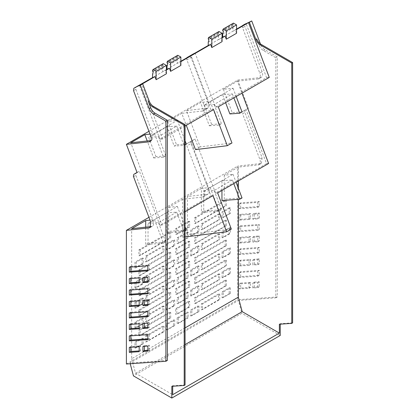 <?xml version="1.0" encoding="UTF-8"?>
<svg xmlns="http://www.w3.org/2000/svg" width="419" height="419" viewBox="0 0 419 419"><rect width="100%" height="100%" fill="white"/><g stroke="black" fill="none" stroke-linecap="round" stroke-linejoin="round"><path stroke-width="0.31" stroke-dasharray="2.1 1.57" d="M192.677 54.297A90.305 52.139 60 0 0 191.865 54.784A2.624 1.514 60 0 0 191.583 57.157L208.767 102.503L208.049 108.071L186.445 110.616L200.198 146.907L231.974 142.989M218.278 106.85L215.581 107.039L195.118 53.035M200.198 146.907L195.495 149.625M149.992 134.085L154.501 133.588L177.368 120.389L167.684 121.447L181.746 113.329L186.287 125.323M167.684 121.447L176.514 144.749L174.189 146.09L166.872 126.779L148.651 137.301L155.968 156.612L153.647 157.953L147.21 140.962M185.072 211.721L161.944 225.071L130.759 142.769M186.445 110.616L200.507 102.498L210.191 101.435L233.053 88.236L223.374 89.299L237.432 81.181L241.978 93.17M223.374 89.299L232.199 112.596L229.879 113.937M222.562 94.626L204.341 105.148L214.167 104.467L232.388 93.945L222.562 94.626L225.595 102.629M204.341 105.148L211.658 124.459L209.338 125.8L200.507 102.498M186.864 57.801A2.624 1.514 -120 0 0 186.879 59.87L204.063 105.216L208.767 102.503M177.766 55.271L177.3 56.282L177.3 57L178.023 57.413L177.3 60.111L177.3 63.321L180.867 61.263M167.029 69.255L177.3 63.321A90.347 52.16 60 0 1 179.693 62.337L180.867 61.661M222.075 37.469L208.238 45.462M236.557 29.11L222.714 37.102M215.581 107.039L266.568 77.604L246.105 23.6M266.568 77.604L269.265 77.415M185.072 126.025L162.593 139.003L141.826 84.198M166.385 73.786L165.217 70.696L166.385 70.02M180.867 65.427L179.693 62.337M222.075 41.638L220.902 38.548L222.075 37.867M236.557 33.279L235.384 30.184L236.557 29.508M162.593 139.003L159.89 139.192L210.877 109.752L213.58 109.569M210.877 109.752L190.415 55.748M207.201 108.343L202.497 111.056A6.128 3.535 -120 0 0 203.346 110.784A6.128 3.535 -120 0 0 203.969 110.234A6.128 3.535 -120 0 0 204.613 107.992A6.128 3.535 -120 0 0 204.613 107.966A6.128 3.535 -120 0 0 204.063 105.216M202.497 111.056L181.746 113.329M210.191 101.435L219.163 125.119L209.338 125.8M219.163 125.119L221.483 123.778L211.658 124.459M214.167 104.467L221.483 123.778M232.388 93.945L233.865 97.852M242.025 111.915L232.199 112.596M233.053 88.236L236.19 96.511M268.621 163.483L266.568 163.625L246.105 109.621A90.305 52.139 -120 0 0 243.664 110.888A90.305 52.139 -120 0 0 242.852 111.37A2.624 1.514 -120 0 0 242.57 113.743L244.921 112.386L262.1 157.733L261.388 163.3L258.188 164.929L238.332 167.108L238.332 180.971M238.332 188.189L238.332 199.376M242.554 25.648A2.624 1.514 -120 0 0 242.57 27.722L259.749 73.063L262.1 71.707A6.128 3.535 60 0 1 261.388 77.274A6.128 3.535 60 0 1 260.539 77.546L258.188 78.903A6.128 3.535 -120 0 0 259.036 78.631A6.128 3.535 -120 0 0 259.66 78.081A6.128 3.535 -120 0 0 259.749 73.063M258.188 78.903L237.432 81.181M258.188 164.929A6.128 3.535 -120 0 0 259.036 164.657A6.128 3.535 -120 0 0 259.66 164.107A6.128 3.535 -120 0 0 259.749 159.089L242.57 113.743M217.634 192.923L215.581 193.065L266.568 163.625M231.335 229.093L187.345 234.52L187.345 196.542L208.049 194.091L203.346 196.81A6.128 3.535 -120 0 0 203.969 196.26A6.128 3.535 -120 0 0 204.613 194.018A6.128 3.535 -120 0 0 204.613 193.987A6.128 3.535 -120 0 0 204.063 191.242L186.879 145.896L189.865 144.173L191.583 143.183L208.767 188.529C209.51 190.629 209.495 192.279 208.72 193.478L208.049 194.091M208.767 188.529L204.063 191.242M215.581 193.065L195.118 139.061L191.865 140.81L191.347 141.994L191.583 143.183M185.072 236.934L182.642 237.233L187.345 234.52M212.931 195.636L210.877 195.778L190.415 141.774A90.305 52.139 -120 0 0 187.974 143.036A90.305 52.139 -120 0 0 187.162 143.523A2.624 1.514 -120 0 0 186.879 145.896M182.642 237.233L182.642 199.255L202.497 197.082A6.128 3.535 -120 0 0 203.346 196.81M161.944 225.071L159.89 225.218L210.877 195.778M185.072 327.899L131.655 358.737L131.655 228.695M136.992 172.476L136.18 172.963L135.656 174.147L135.892 175.331L153.076 220.687C153.825 222.782 153.81 224.427 153.035 225.626L152.359 226.244L150.919 226.585M159.89 225.218L139.427 171.209L137.034 172.45M136.987 86.45L136.18 86.937A2.624 1.514 60 0 0 135.892 89.31L153.076 134.656L152.359 140.218L150.919 140.559M159.89 139.192L139.427 85.188M172.696 386.255L172.696 385.815L185.072 384.956M131.655 358.737L135.531 373.235L172.696 394.693M154.501 133.588L163.473 157.266L153.647 157.953M163.473 157.266L165.793 155.926L155.968 156.612M166.872 126.779L176.698 126.098L158.476 136.62L148.651 137.301M158.476 136.62L165.793 155.926M176.698 126.098L184.014 145.409L174.189 146.09M186.34 144.068L176.514 144.749M184.014 145.409L185.072 144.796M177.368 120.389L185.072 140.732M166.385 69.622L152.547 77.615M222.714 33.892L232.985 27.963L232.985 31.174A90.347 52.16 60 0 1 235.384 30.184M246.016 23.506L245.204 23.993L244.921 26.36L242.57 27.722M208.238 42.251L218.509 36.322L218.509 39.533A90.347 52.16 60 0 1 220.902 38.548M163.29 63.63L162.818 64.641L162.818 65.359L163.541 65.773L162.818 68.47L162.818 71.68L165.217 70.696M218.98 31.477L218.509 33.206L219.231 33.625L208.961 39.554M218.509 36.322L219.231 33.625M232.985 27.963L233.708 25.266L223.437 31.195M233.456 23.118L232.985 24.847L233.708 25.266M238.332 167.108L224.27 175.226L233.053 174.262L210.191 187.461L201.408 188.424L201.408 212.375L203.728 211.035L203.728 191.216L221.95 180.694L221.95 190.43M201.408 188.424L187.345 196.542M182.642 199.255L168.585 207.374L168.585 231.325L166.259 232.665L166.259 212.847L148.038 223.364L148.038 243.182L145.718 244.523L145.718 227.15M224.27 175.226L224.27 199.172L221.95 200.512M185.072 344.628L135.531 373.235M280.238 324.165L280.238 323.725L279.373 324.227M171.832 386.313L172.696 385.815M292.614 322.871L280.238 323.725M260.539 163.572L237.762 166.071L237.762 299.711L277.268 296.971L277.268 56.843L264.892 49.699C262.996 48.531 261.556 46.724 260.576 44.283L260.445 43.943M256.732 38.92L259.089 45.137C260.073 47.583 261.514 49.384 263.41 50.558L275.786 57.702L275.786 297.83L238.421 300.423L241.868 313.307L133.462 375.895M195.118 139.061L190.415 141.774M137.076 172.57L139.427 171.209M148.949 131.32L237.762 80.045L248.457 108.264L246.105 109.621M248.457 108.264L245.204 110.014L244.754 111.831A2.624 1.514 60 0 0 244.921 112.386M148.949 217.346L237.762 166.071M168.585 207.374L177.368 206.41L154.501 219.614L149.992 220.106M218.509 32.493L208.238 38.422M218.509 33.206L208.238 39.135M177.3 60.111L167.029 66.045M178.023 57.413L167.752 63.348M177.3 57L167.029 62.929M177.3 56.282L167.029 62.211M162.818 68.47L152.547 74.404M237.762 80.045L260.539 77.546M262.1 71.707L244.921 26.36M240.695 265.148L240.695 260.178L250.572 259.492L250.572 264.468L240.695 265.148L239.207 266.007L239.207 261.032L240.695 260.178M240.695 242.219L250.572 241.538L250.572 236.562L240.695 237.248L240.695 242.219L239.207 243.078L239.207 238.102L249.085 237.421L249.085 242.392L239.207 243.078M254.291 241.276L259.246 240.935L259.246 235.96L254.291 236.306L254.291 241.276L252.809 242.135L252.809 237.159L257.764 236.819L257.764 241.794L252.809 242.135M240.695 230.754L259.246 229.465L259.246 224.495L240.695 225.778L240.695 230.754L239.207 231.613L239.207 226.637L257.764 225.349L257.764 230.324L239.207 231.613M240.695 219.294L250.572 218.608L250.572 213.632L240.695 214.319L240.695 219.294L239.207 220.148L239.207 215.177L249.085 214.491L249.085 219.462L239.207 220.148M259.246 218.006L259.246 213.03L254.291 213.376L254.291 218.346L259.246 218.006L257.764 218.865L252.809 219.205L252.809 214.235L257.764 213.889L257.764 218.865M240.695 207.824L240.695 202.848L259.246 201.565L259.246 206.536L240.695 207.824L239.207 208.683L239.207 203.707L240.695 202.848M240.695 283.087L250.572 282.406L250.572 287.376L240.695 288.062L240.695 283.087L239.207 283.946L249.085 283.26L249.085 288.235L239.207 288.921L239.207 283.946M254.291 282.128L259.246 281.788L259.246 286.795L254.291 287.135L254.291 282.128L252.809 282.987L257.764 282.642L257.764 287.649L252.809 287.994L252.809 282.987M240.695 253.684L240.695 248.708L259.246 247.419L259.246 252.395L240.695 253.684L239.207 254.537L239.207 249.567L240.695 248.708M254.291 264.206L254.291 259.235L259.246 258.89L259.246 263.865L254.291 264.206L252.809 265.065L252.809 260.089L254.291 259.235M240.695 276.613L240.695 271.638L259.246 270.349L259.246 275.325L240.695 276.613L239.207 277.467L239.207 272.497L240.695 271.638M162.818 64.641L152.547 70.575M162.818 65.359L152.547 71.288M163.541 65.773L153.27 71.707M232.985 24.129L222.714 30.063M232.985 24.847L222.714 30.776M210.191 187.461L219.163 211.145L201.408 212.375M177.368 206.41L185.072 226.758M186.34 230.094L168.585 231.325M166.259 212.847L176.698 212.124L184.014 231.435L185.072 230.822M184.014 231.435L166.259 232.665M176.698 212.124L158.476 222.641L148.038 223.364M158.476 222.641L165.793 241.952L148.038 243.182M154.501 219.614L163.473 243.292L165.793 241.952M163.473 243.292L145.718 244.523M233.053 174.262L236.086 182.265M242.025 197.941L224.27 199.172M221.95 180.694L232.388 179.971L233.765 183.606M232.388 179.971L214.167 190.493L203.728 191.216M214.167 190.493L221.483 209.799L203.728 211.035M219.163 211.145L221.483 209.799M167.375 360.419L130.016 363.011L238.421 300.423M130.215 363.75L130.016 363.011M280.238 335.462L241.868 313.307M126.386 364.017L237.762 299.711M138.946 309.877L138.946 315.816L169.512 298.166L170.701 297.883L140.135 315.528L140.135 309.976L138.946 309.877L169.512 292.232L169.512 298.166M145.608 341.983L162.855 332.021L164.044 331.738L146.791 341.7L145.608 341.983L145.608 336.043L162.855 326.087L162.855 332.021M173.497 325.877L166.395 329.978L166.395 324.044L173.497 319.943L173.497 325.877L174.686 325.594L167.584 329.695L167.584 324.138L174.686 320.037L173.497 319.943M142.062 344.025L134.965 348.126L134.965 342.192L142.062 338.091L142.062 344.025L143.251 343.742L136.149 347.843L136.149 342.286L134.965 342.192M162.855 252.002L145.608 261.959L146.791 261.676L164.044 251.714L162.855 252.002L162.855 246.063L145.608 256.025L145.608 261.959M142.062 258.067L143.251 258.162L143.251 263.719L142.062 264.001L142.062 258.067L134.965 262.168L134.965 268.102L136.149 267.82L136.149 262.263L134.965 262.168M142.062 264.001L134.965 268.102M173.497 305.87L166.395 309.971L167.584 309.688L174.686 305.587L173.497 305.87L173.497 299.936L166.395 304.037L166.395 309.971M173.497 285.868L166.395 289.969L167.584 289.681L174.686 285.585L173.497 285.868L173.497 279.929L166.395 284.03L166.395 289.969M173.497 265.861L166.395 269.962L167.584 269.679L174.686 265.578L173.497 265.861L173.497 259.927L166.395 264.028L166.395 269.962M162.855 312.019L145.608 321.975L146.791 321.692L164.044 311.736L162.855 312.019L162.855 306.079L145.608 316.041L145.608 321.975M162.855 292.012L145.608 301.968L146.791 301.685L164.044 291.729L162.855 292.012L162.855 286.077L145.608 296.034L145.608 301.968M162.855 272.004L145.608 281.966L146.791 281.678L164.044 271.721L162.855 272.004L162.855 266.07L145.608 276.027L145.608 281.966M142.062 324.018L134.965 328.119L136.149 327.836L143.251 323.735L142.062 324.018L142.062 318.084L134.965 322.185L134.965 328.119M142.062 304.016L134.965 308.112L136.149 307.829L143.251 303.733L142.062 304.016L142.062 298.077L134.965 302.178L134.965 308.112M142.062 284.009L134.965 288.11L136.149 287.827L143.251 283.726L142.062 284.009L142.062 278.075L134.965 282.17L134.965 288.11M169.512 252.222L169.512 258.156L170.701 257.874L170.701 252.317L169.512 252.222L138.946 269.867L138.946 275.802L169.512 258.156M169.512 272.224L169.512 278.164L170.701 277.881L170.701 272.324L169.512 272.224L138.946 289.875L138.946 295.809L169.512 278.164M169.512 312.239L169.512 318.173L170.701 317.89L170.701 312.333L169.512 312.239L138.946 329.884L138.946 335.818L169.512 318.173M169.512 232.215L169.512 238.149L170.701 237.866L170.701 232.309L169.512 232.215L138.946 249.86L138.946 255.794L169.512 238.149M173.497 245.853L166.395 249.954L167.584 249.672L174.686 245.571L173.497 245.853L173.497 239.919L166.395 244.02L166.395 249.954M194.636 277.729L194.636 283.663L225.202 266.018L226.386 265.735L195.825 283.38L195.825 277.823L194.636 277.729L225.202 260.079L225.202 266.018M229.188 213.706L230.371 213.423L230.371 207.866L229.188 207.766L229.188 213.706L222.086 217.801L223.269 217.519L223.269 211.967L222.086 211.867L222.086 217.801M229.188 207.766L222.086 211.867M201.293 309.83L218.545 299.873L219.729 299.59L202.482 309.547L201.293 309.83L201.293 303.895L218.545 293.934L218.545 299.873M229.188 293.724L222.086 297.825L222.086 291.891L229.188 287.79L229.188 293.724L230.371 293.441L223.269 297.542L223.269 291.985L230.371 287.89L229.188 287.79M197.752 311.872L190.65 315.973L190.65 310.039L197.752 305.938L197.752 311.872L198.941 311.589L191.839 315.69L191.839 310.133L190.65 310.039M218.545 219.849L201.293 229.806L202.482 229.523L219.729 219.566L218.545 219.849L218.545 213.915L201.293 223.872L201.293 229.806M197.752 225.914L198.941 226.014L198.941 231.571L197.752 231.854L197.752 225.914L190.65 230.015L190.65 235.949L191.839 235.667L191.839 230.11L190.65 230.015M197.752 231.854L190.65 235.949M229.188 273.722L222.086 277.818L223.269 277.535L230.371 273.439L229.188 273.722L229.188 267.783L222.086 271.884L222.086 277.818M229.188 253.715L222.086 257.816L223.269 257.533L230.371 253.432L229.188 253.715L229.188 247.781L222.086 251.882L222.086 257.816M229.188 233.708L222.086 237.809L223.269 237.526L230.371 233.425L229.188 233.708L229.188 227.774L222.086 231.875L222.086 237.809M218.545 279.866L201.293 289.822L202.482 289.539L219.729 279.583L218.545 279.866L218.545 273.932L201.293 283.888L201.293 289.822M218.545 259.859L201.293 269.82L202.482 269.532L219.729 259.576L218.545 259.859L218.545 253.924L201.293 263.881L201.293 269.82M218.545 239.857L201.293 249.813L202.482 249.53L219.729 239.568L218.545 239.857L218.545 233.917L201.293 243.879L201.293 249.813M197.752 291.87L190.65 295.966L191.839 295.683L198.941 291.587L197.752 291.87L197.752 285.931L190.65 290.032L190.65 295.966M197.752 271.863L190.65 275.964L191.839 275.681L198.941 271.58L197.752 271.863L197.752 265.929L190.65 270.025L190.65 275.964M197.752 251.856L190.65 255.957L191.839 255.674L198.941 251.573L197.752 251.856L197.752 245.922L190.65 250.023L190.65 255.957M225.202 220.069L225.202 226.003L226.386 225.721L226.386 220.164L225.202 220.069L194.636 237.714L194.636 243.649L225.202 226.003M225.202 240.077L225.202 246.011L226.386 245.728L226.386 240.171L225.202 240.077L194.636 257.722L194.636 263.656L225.202 246.011M225.202 280.086L225.202 286.02L226.386 285.737L226.386 280.18L225.202 280.086L194.636 297.731L194.636 303.67L225.202 286.02M225.202 200.062L225.202 205.996L226.386 205.713L226.386 200.162L225.202 200.062L194.636 217.707L194.636 223.646L225.202 205.996M177.164 317.827L186.984 312.155L186.984 318.089L177.164 323.761L178.347 323.478L178.347 317.921L177.164 317.827L177.164 323.761M188.471 301.292L189.66 301.387L189.66 306.944L188.471 307.227L188.471 301.292L175.676 308.677L175.676 314.611L176.865 314.329L176.865 308.777L175.676 308.677M188.471 307.227L175.676 314.611M186.984 298.087L177.164 303.754L178.347 303.471L188.173 297.799L186.984 298.087L186.984 292.148L177.164 297.82L177.164 303.754M186.984 278.08L177.164 283.752L178.347 283.469L188.173 277.797L186.984 278.08L186.984 272.146L177.164 277.813L177.164 283.752M186.984 258.073L177.164 263.745L178.347 263.462L188.173 257.79L186.984 258.073L186.984 252.138L177.164 257.811L177.164 263.745M186.984 238.065L177.164 243.738L178.347 243.455L188.173 237.783L186.984 238.065L186.984 232.131L177.164 237.803L177.164 243.738M188.471 287.219L175.676 294.609L176.865 294.327L189.66 286.936L188.471 287.219L188.471 281.285L175.676 288.67L175.676 294.609M188.471 267.217L175.676 274.602L176.865 274.319L189.66 266.934L188.471 267.217L188.471 261.278L175.676 268.668L175.676 274.602M188.471 247.21L175.676 254.595L176.865 254.312L189.66 246.927L188.471 247.21L188.471 241.276L175.676 248.661L175.676 254.595M188.471 227.203L175.676 234.593L176.865 234.305L189.66 226.92L188.471 227.203L188.471 221.269L175.676 228.654L175.676 234.593M277.268 56.843L275.786 57.702M277.268 296.971L275.786 297.83M239.207 261.032L249.085 260.351L249.085 265.321L239.207 266.007M249.085 265.321L250.572 264.468M249.085 260.351L250.572 259.492M249.085 242.392L250.572 241.538M249.085 237.421L250.572 236.562M239.207 238.102L240.695 237.248M257.764 241.794L259.246 240.935M257.764 236.819L259.246 235.96M252.809 237.159L254.291 236.306M257.764 230.324L259.246 229.465M257.764 225.349L259.246 224.495M239.207 226.637L240.695 225.778M249.085 219.462L250.572 218.608M249.085 214.491L250.572 213.632M239.207 215.177L240.695 214.319M257.764 213.889L259.246 213.03M252.809 214.235L254.291 213.376M252.809 219.205L254.291 218.346M239.207 203.707L257.764 202.419L257.764 207.395L239.207 208.683M257.764 207.395L259.246 206.536M257.764 202.419L259.246 201.565M250.572 282.406L249.085 283.26M240.695 288.062L239.207 288.921M250.572 287.376L249.085 288.235M259.246 281.788L257.764 282.642M254.291 287.135L252.809 287.994M259.246 286.795L257.764 287.649M239.207 249.567L257.764 248.278L257.764 253.254L239.207 254.537M257.764 253.254L259.246 252.395M257.764 248.278L259.246 247.419M252.809 260.089L257.764 259.749L257.764 264.719L252.809 265.065M257.764 264.719L259.246 263.865M257.764 259.749L259.246 258.89M239.207 272.497L257.764 271.208L257.764 276.184L239.207 277.467M257.764 276.184L259.246 275.325M257.764 271.208L259.246 270.349M147.87 270.087L149.353 269.983L147.87 270.842M129.314 267.154L130.801 266.295L130.801 267.05M130.801 266.295L149.353 265.007L147.87 265.866M149.353 269.983L149.353 265.007M139.192 305.084L140.679 304.98L140.679 300.009L130.801 300.69L129.314 301.549M140.679 300.009L139.192 300.863M140.679 304.98L139.192 305.839M130.801 300.69L130.801 301.45M147.87 293.017L149.353 292.912L149.353 287.937L130.801 289.225L129.314 290.084M149.353 287.937L147.87 288.796M149.353 292.912L147.87 293.771M130.801 289.225L130.801 289.979M139.192 282.155L140.679 282.05L140.679 277.079L130.801 277.766L129.314 278.619M140.679 277.079L139.192 277.938M140.679 282.05L139.192 282.909M130.801 277.766L130.801 278.52M147.87 327.412L149.353 327.307L149.353 322.337L144.403 322.677L142.916 323.536M149.353 322.337L147.87 323.196M149.353 327.307L147.87 328.166M144.403 322.677L144.403 323.431M147.87 304.482L149.353 304.383L149.353 299.407L144.403 299.747L142.916 300.606M149.353 299.407L147.87 300.266M149.353 304.383L147.87 305.236M144.403 299.747L144.403 300.507M142.916 277.677L144.403 276.823L144.403 277.577M144.403 276.823L149.353 276.477L147.87 277.336M147.87 281.552L149.353 281.453L149.353 276.477M149.353 281.453L147.87 282.306M147.87 350.342L149.353 350.237L147.87 351.096M144.403 346.33L144.403 345.575L142.916 346.434M149.353 350.237L149.353 345.235L144.403 345.575M149.353 345.235L147.87 346.089M139.192 350.928L140.679 350.823L139.192 351.682M130.801 347.288L130.801 346.534L129.314 347.393M140.679 350.823L140.679 345.848L130.801 346.534M140.679 345.848L139.192 346.707M147.87 315.947L149.353 315.842L149.353 310.867L147.87 311.726M149.353 315.842L147.87 316.701M129.314 313.014L130.801 312.155L130.801 312.909M130.801 312.155L149.353 310.867M139.192 328.014L140.679 327.909L140.679 322.939L139.192 323.793M140.679 327.909L139.192 328.768M129.314 324.479L130.801 323.62L130.801 324.374M130.801 323.62L140.679 322.939M147.87 338.871L149.353 338.772L149.353 333.796L147.87 334.655M149.353 338.772L147.87 339.631M129.314 335.938L130.801 335.085L130.801 335.839M130.801 335.085L149.353 333.796M138.946 315.816L140.135 315.528M140.135 309.976L170.701 292.326L169.512 292.232M170.701 292.326L170.701 297.883M164.044 331.738L164.044 326.181L162.855 326.087M164.044 326.181L146.791 336.143L146.791 341.7M145.608 336.043L146.791 336.143M166.395 324.044L167.584 324.138M166.395 329.978L167.584 329.695M174.686 325.594L174.686 320.037M134.965 348.126L136.149 347.843M143.251 343.742L143.251 338.185L142.062 338.091M143.251 338.185L136.149 342.286M162.855 246.063L164.044 246.163L164.044 251.714M164.044 246.163L146.791 256.119L145.608 256.025M146.791 256.119L146.791 261.676M143.251 258.162L136.149 262.263M143.251 263.719L136.149 267.82M174.686 305.587L174.686 300.035L173.497 299.936M174.686 300.035L167.584 304.131L166.395 304.037M167.584 304.131L167.584 309.688M174.686 285.585L174.686 280.028L173.497 279.929M174.686 280.028L167.584 284.129L166.395 284.03M167.584 284.129L167.584 289.681M173.497 259.927L174.686 260.021L174.686 265.578M174.686 260.021L167.584 264.122L166.395 264.028M167.584 264.122L167.584 269.679M162.855 306.079L164.044 306.179L164.044 311.736M164.044 306.179L146.791 316.136L145.608 316.041M146.791 316.136L146.791 321.692M162.855 286.077L164.044 286.172L164.044 291.729M164.044 286.172L146.791 296.128L145.608 296.034M146.791 296.128L146.791 301.685M162.855 266.07L164.044 266.165L164.044 271.721M164.044 266.165L146.791 276.126L145.608 276.027M146.791 276.126L146.791 281.678M142.062 318.084L143.251 318.183L143.251 323.735M143.251 318.183L136.149 322.279L134.965 322.185M136.149 322.279L136.149 327.836M142.062 298.077L143.251 298.176L143.251 303.733M143.251 298.176L136.149 302.277L134.965 302.178M136.149 302.277L136.149 307.829M142.062 278.075L143.251 278.169L143.251 283.726M143.251 278.169L136.149 282.27L134.965 282.17M136.149 282.27L136.149 287.827M138.946 275.802L140.135 275.519L140.135 269.962L170.701 252.317M140.135 269.962L138.946 269.867M140.135 275.519L170.701 257.874M138.946 295.809L140.135 295.526L140.135 289.969L170.701 272.324M140.135 289.969L138.946 289.875M140.135 295.526L170.701 277.881M138.946 335.818L140.135 335.535L140.135 329.978L170.701 312.333M140.135 329.978L138.946 329.884M140.135 335.535L170.701 317.89M138.946 249.86L140.135 249.96L170.701 232.309M140.135 249.96L140.135 255.511L170.701 237.866M138.946 255.794L140.135 255.511M174.686 245.571L174.686 240.014L173.497 239.919M174.686 240.014L167.584 244.115L166.395 244.02M167.584 244.115L167.584 249.672M194.636 283.663L195.825 283.38M195.825 277.823L226.386 260.178L225.202 260.079M226.386 260.178L226.386 265.735M230.371 207.866L223.269 211.967M230.371 213.423L223.269 217.519M219.729 299.59L219.729 294.033L218.545 293.934M219.729 294.033L202.482 303.99L202.482 309.547M201.293 303.895L202.482 303.99M222.086 291.891L223.269 291.985M222.086 297.825L223.269 297.542M230.371 293.441L230.371 287.89M190.65 315.973L191.839 315.69M198.941 311.589L198.941 306.038L197.752 305.938M198.941 306.038L191.839 310.133M218.545 213.915L219.729 214.009L219.729 219.566M219.729 214.009L202.482 223.966L201.293 223.872M202.482 223.966L202.482 229.523M198.941 226.014L191.839 230.11M198.941 231.571L191.839 235.667M230.371 273.439L230.371 267.882L229.188 267.783M230.371 267.882L223.269 271.983L222.086 271.884M223.269 271.983L223.269 277.535M230.371 253.432L230.371 247.875L229.188 247.781M230.371 247.875L223.269 251.976L222.086 251.882M223.269 251.976L223.269 257.533M229.188 227.774L230.371 227.868L230.371 233.425M230.371 227.868L223.269 231.969L222.086 231.875M223.269 231.969L223.269 237.526M218.545 273.932L219.729 274.026L219.729 279.583M219.729 274.026L202.482 283.982L201.293 283.888M202.482 283.982L202.482 289.539M218.545 253.924L219.729 254.019L219.729 259.576M219.729 254.019L202.482 263.98L201.293 263.881M202.482 263.98L202.482 269.532M218.545 233.917L219.729 234.017L219.729 239.568M219.729 234.017L202.482 243.973L201.293 243.879M202.482 243.973L202.482 249.53M197.752 285.931L198.941 286.03L198.941 291.587M198.941 286.03L191.839 290.131L190.65 290.032M191.839 290.131L191.839 295.683M197.752 265.929L198.941 266.023L198.941 271.58M198.941 266.023L191.839 270.124L190.65 270.025M191.839 270.124L191.839 275.681M197.752 245.922L198.941 246.016L198.941 251.573M198.941 246.016L191.839 250.117L190.65 250.023M191.839 250.117L191.839 255.674M194.636 243.649L195.825 243.366L195.825 237.814L226.386 220.164M195.825 237.814L194.636 237.714M195.825 243.366L226.386 225.721M194.636 263.656L195.825 263.373L195.825 257.816L226.386 240.171M195.825 257.816L194.636 257.722M195.825 263.373L226.386 245.728M194.636 303.67L195.825 303.382L195.825 297.83L226.386 280.18M195.825 297.83L194.636 297.731M195.825 303.382L226.386 285.737M194.636 217.707L195.825 217.807L226.386 200.162M195.825 217.807L195.825 223.364L226.386 205.713M194.636 223.646L195.825 223.364M186.984 312.155L188.173 312.249L188.173 317.806L186.984 318.089M178.347 317.921L188.173 312.249M188.173 317.806L178.347 323.478M189.66 301.387L176.865 308.777M189.66 306.944L176.865 314.329M186.984 292.148L188.173 292.247L188.173 297.799M188.173 292.247L178.347 297.919L177.164 297.82M178.347 297.919L178.347 303.471M186.984 272.146L188.173 272.24L188.173 277.797M188.173 272.24L178.347 277.912L177.164 277.813M178.347 277.912L178.347 283.469M186.984 252.138L188.173 252.233L188.173 257.79M188.173 252.233L178.347 257.905L177.164 257.811M178.347 257.905L178.347 263.462M186.984 232.131L188.173 232.231L188.173 237.783M188.173 232.231L178.347 237.898L177.164 237.803M178.347 237.898L178.347 243.455M188.471 281.285L189.66 281.385L189.66 286.936M189.66 281.385L176.865 288.77L175.676 288.67M176.865 288.77L176.865 294.327M188.471 261.278L189.66 261.377L189.66 266.934M189.66 261.377L176.865 268.762L175.676 268.668M176.865 268.762L176.865 274.319M188.471 241.276L189.66 241.37L189.66 246.927M189.66 241.37L176.865 248.755L175.676 248.661M176.865 248.755L176.865 254.312M188.471 221.269L189.66 221.363L189.66 226.92M189.66 221.363L176.865 228.753L175.676 228.654M176.865 228.753L176.865 234.305M191.865 54.784L187.162 57.497M191.583 57.157L186.879 59.87M242.852 25.35L245.204 23.993M133.829 88.294L136.18 86.937M260.576 44.283L259.089 45.137M245.204 110.014L242.852 111.37M262.1 157.733L259.749 159.089M202.497 197.082L207.201 194.364M150.667 227.004L151.51 226.517M191.865 140.81L187.162 143.523M153.076 220.677L150.725 222.033M133.541 176.692L135.892 175.331M136.18 172.963L133.829 174.32M135.892 89.31L133.541 90.666M263.41 50.558L264.892 49.699M151.51 140.491L150.667 140.978M150.725 136.013L153.076 134.656M243.664 110.888L246.016 109.527M259.036 164.657L261.388 163.3M192.677 140.323L187.974 143.036M152.359 226.244L150.007 227.601M203.346 110.784L208.049 108.071M259.036 78.631L261.388 77.274M150.007 141.58L152.359 140.218"/><path stroke-width="0.63" d="M186.864 57.801A2.624 1.514 -120 0 1 187.162 57.497A90.347 52.16 60 0 1 187.974 57.015L192.677 54.297A90.305 52.139 60 0 1 195.118 53.035L208.238 45.462A90.347 52.16 60 0 1 210.631 44.477L180.867 61.661M236.557 29.508L248.504 22.61L269.265 77.415L218.278 106.85L231.974 142.989L227.271 145.702L213.58 109.569L185.072 126.025M186.287 125.323L195.495 149.625L227.271 145.702M150.919 140.559L130.759 142.769L144.817 134.651L147.21 140.962M185.072 211.721L212.931 195.636L226.637 231.807L185.072 236.934M241.978 93.17L268.621 163.483L217.634 192.923L231.335 229.093L226.637 231.807M225.595 102.629L229.879 113.937L239.705 113.256L242.025 111.915L236.19 96.511M187.974 57.015A90.347 52.16 60 0 1 190.415 55.748L180.867 61.263M222.075 37.867L225.113 36.118L226.281 39.208L236.557 33.279L236.557 24.904L233.456 23.118L223.186 29.047L222.714 30.063L222.714 30.776L223.437 31.195L222.714 33.892L222.714 37.102L222.075 37.469M242.554 25.648A2.624 1.514 -120 0 1 242.852 25.35A90.305 52.139 -120 0 1 243.664 24.862A90.305 52.139 -120 0 1 246.105 23.6L236.557 29.11M149.19 101.01L148.326 101.508C149.311 103.949 150.751 105.756 152.647 106.924L184.208 125.145L184.208 385.459L185.072 384.956L185.072 124.647L153.511 106.426A7.003 4.043 60 0 1 149.19 101.01L142.717 83.915L141.826 84.198L154.946 76.625L156.114 79.72L166.385 73.786L166.385 65.416L156.114 71.345L156.114 79.72M166.385 70.02L169.423 68.266L170.596 71.361L180.867 65.427L180.867 57.057L170.596 62.986L170.596 71.361M208.238 45.462L208.238 42.251L208.961 39.554L208.238 39.135L208.238 38.422L208.709 37.406L218.98 31.477L222.075 33.263L222.075 41.638L211.805 47.567L210.631 44.477M233.865 97.852L239.705 113.256M238.332 180.971L238.332 188.189M238.332 199.376L238.332 297.15L242.203 311.647L279.373 333.105L279.373 324.227L291.75 323.368L291.75 63.06L260.189 44.838A7.003 4.043 -120 0 1 255.868 39.423L249.384 22.307L251.735 20.95L243.664 24.862M248.504 22.61A90.305 52.139 -120 0 1 248.697 22.542L249.384 22.307M150.919 226.585L131.655 228.695L145.718 220.577L145.718 227.15M137.034 172.45L134.64 173.833A90.31 52.139 -120 0 0 133.829 174.32L133.378 176.137A2.624 1.514 -120 0 0 133.541 176.692L150.725 222.033L150.007 227.601L149.159 227.873L150.667 227.004M166.385 65.416L163.29 63.63L153.019 69.559L152.547 70.575L152.547 71.288L153.27 71.707L152.547 74.404L152.547 77.615L134.635 87.807A90.347 52.16 60 0 1 140.355 85.251L142.706 83.894M279.373 333.105L172.696 394.693L172.696 385.815M149.992 134.085L144.817 134.651M185.072 144.796L186.34 144.068L185.072 140.732M211.805 47.567L211.805 39.197L208.709 37.406M166.385 69.622L167.029 69.255L167.029 66.045L167.752 63.348L167.029 62.929L167.029 62.211L167.495 61.2L177.766 55.271L180.867 57.057M222.714 37.102A90.347 52.16 60 0 1 225.113 36.118M152.547 77.615A90.347 52.16 60 0 1 154.946 76.625M134.64 173.833A90.31 52.139 -120 0 1 137.076 172.57L126.386 144.346L149.159 141.852A6.128 3.535 -120 0 0 150.007 141.58A6.128 3.535 -120 0 0 150.725 136.013L133.541 90.666L133.829 88.294A90.347 52.16 60 0 1 134.635 87.807M153.019 69.559L156.114 71.345M167.029 69.255A90.347 52.16 60 0 1 169.423 68.266M167.495 61.2L170.596 62.986M222.075 33.263L211.805 39.197M226.281 39.208L226.281 30.833L223.186 29.047M236.557 24.904L226.281 30.833M238.332 297.15L185.072 327.899M221.95 190.43L221.95 200.512L239.705 199.282L242.025 197.941L236.086 182.265M242.203 311.647L185.072 344.628M280.238 324.165L280.238 335.462L171.832 398.05L171.832 386.313L184.208 385.459M255.868 39.423L256.732 38.92C257.716 41.361 259.157 43.167 261.053 44.335L292.614 62.557L292.614 322.871L291.75 323.368M292.614 62.557L291.75 63.06M260.445 43.943L251.735 20.95M126.386 144.346L148.949 131.32M140.355 85.251L149.195 108.584C150.18 111.025 151.62 112.831 153.516 113.999L165.893 121.149L165.893 361.278L126.386 364.017L126.386 230.371L148.949 217.346M126.386 230.371L149.159 227.873M149.992 220.106L145.718 220.577M148.326 101.508L150.683 107.725C151.668 110.171 153.103 111.973 155.004 113.146L167.375 120.29L167.375 360.419L165.893 361.278M185.072 124.647L184.208 125.145M129.314 272.125L147.87 270.842L147.87 265.866L129.314 267.154L129.314 272.125L130.801 271.271L147.87 270.087M129.314 301.549L139.192 300.863L139.192 305.839L129.314 306.525L129.314 301.549M129.314 290.084L147.87 288.796L147.87 293.771L129.314 295.055L129.314 290.084M129.314 278.619L139.192 277.938L139.192 282.909L129.314 283.595L129.314 278.619M142.916 323.536L147.87 323.196L147.87 328.166L142.916 328.512L142.916 323.536M142.916 300.606L147.87 300.266L147.87 305.236L142.916 305.582L142.916 300.606M142.916 282.652L142.916 277.677L147.87 277.336L147.87 282.306L142.916 282.652L144.403 281.793L147.87 281.552M142.916 351.441L147.87 351.096L147.87 346.089L142.916 346.434L142.916 351.441L144.403 350.583L147.87 350.342M129.314 352.369L139.192 351.682L139.192 346.707L129.314 347.393L129.314 352.369L130.801 351.51L139.192 350.928M147.87 316.701L147.87 311.726L129.314 313.014L129.314 317.984L147.87 316.701M139.192 328.768L139.192 323.793L129.314 324.479L129.314 329.454L139.192 328.768M147.87 339.631L147.87 334.655L129.314 335.938L129.314 340.914L147.87 339.631M185.072 226.758L186.34 230.094L185.072 230.822M233.765 183.606L239.705 199.282M171.832 398.05L133.462 375.895L130.215 363.75M165.893 121.149L167.375 120.29M130.801 267.05L130.801 271.271M130.801 301.45L130.801 305.666L139.192 305.084M130.801 305.666L129.314 306.525M130.801 289.979L130.801 294.201L147.87 293.017M130.801 294.201L129.314 295.055M130.801 278.52L130.801 282.736L139.192 282.155M130.801 282.736L129.314 283.595M144.403 323.431L144.403 327.653L147.87 327.412M144.403 327.653L142.916 328.512M144.403 300.507L144.403 304.723L147.87 304.482M144.403 304.723L142.916 305.582M144.403 277.577L144.403 281.793M144.403 350.583L144.403 346.33M130.801 351.51L130.801 347.288M130.801 312.909L130.801 317.125L147.87 315.947M130.801 317.125L129.314 317.984M130.801 324.374L130.801 328.596L139.192 328.014M130.801 328.596L129.314 329.454M130.801 335.839L130.801 340.055L147.87 338.871M130.801 340.055L129.314 340.914M261.053 44.335L260.189 44.838M149.195 108.584L150.683 107.725M153.511 106.426L152.647 106.924M155.004 113.146L153.516 113.999M150.667 140.978L149.159 141.852"/></g></svg>
